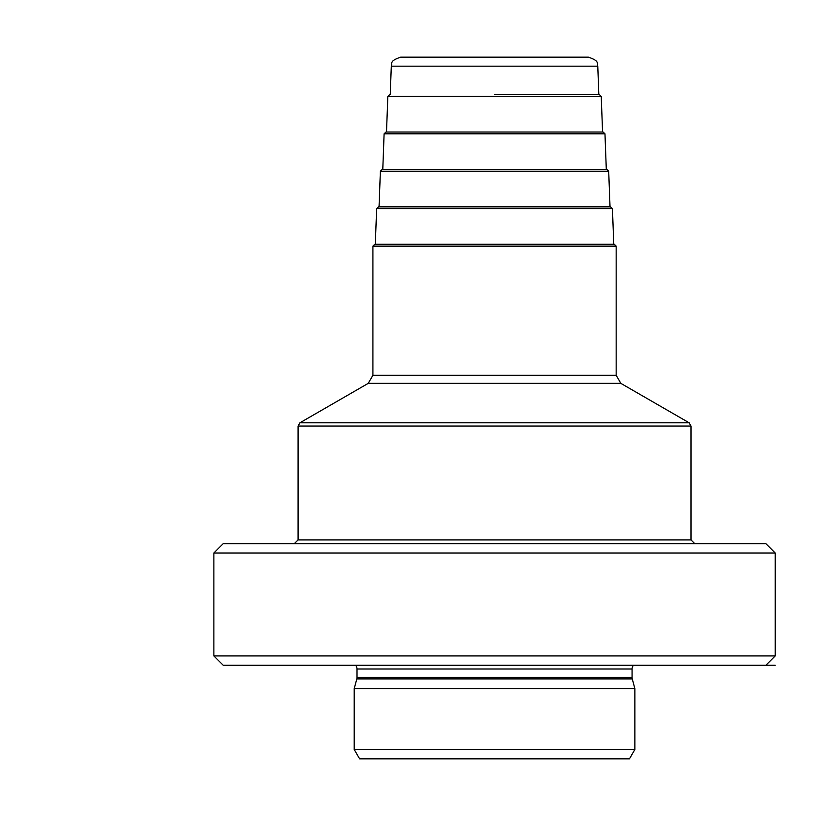 <?xml version="1.0" encoding="UTF-8"?>
<svg xmlns="http://www.w3.org/2000/svg" width="816" height="816" viewBox="0 0 816 816"><rect width="100%" height="100%" fill="white"/><g stroke="black" fill="none" stroke-linecap="round" stroke-linejoin="round"><path stroke-width="1.22" d="M634.868 749.476L354.205 749.476L359.611 758.829L629.462 758.829L634.868 749.476L634.868 688.663L632.257 678.902A5.61 5.61 0 0 1 632.063 677.453L632.063 669.018A5.61 5.61 0 0 1 633.491 665.275M354.205 749.476L354.205 688.663L634.868 688.663M354.205 688.663L356.827 678.902A5.61 5.61 0 0 0 357.01 677.453L357.01 669.018A5.61 5.61 0 0 0 355.582 665.275M775.2 655.921L213.874 655.921L223.227 665.275L765.847 665.275L775.2 655.921L775.2 553.013L765.847 543.65L223.227 543.65L213.874 553.013L775.2 553.013M213.874 655.921L213.874 553.013M613.754 244.28L374.789 244.28L375.319 244.28L376.645 208.661L612.428 208.661L613.754 244.28M610.021 206.856L378.512 206.856L610.021 206.856L608.695 171.238L380.378 171.238L379.052 206.856M606.298 169.432L382.245 169.432L606.298 169.432L604.972 133.814L384.101 133.814L382.786 169.432M602.565 132.019L385.978 132.019L602.565 132.019L601.239 96.4L387.835 96.4L386.509 132.019M390.242 94.595L391.292 66.178L597.781 66.178L598.832 94.595L599.372 94.595L494.537 94.595M391.292 66.178C393.128 63.556 388.039 61.496 400.646 57.171L588.428 57.171C601.035 61.496 595.945 63.556 597.781 66.178M765.847 665.275L775.2 665.275M356.827 678.902L632.257 678.902M357.01 677.453L632.063 677.453M357.01 669.018L632.063 669.018M294.331 543.65L298.075 539.906L690.999 539.906L694.742 543.65M690.999 426.034L298.075 426.034L299.941 422.79L689.132 422.79L690.999 426.034L690.999 539.906M689.132 422.79L620.833 383.357L368.24 383.357L299.941 422.79M368.24 383.357L372.922 375.258L616.162 375.258L616.162 246.146L614.285 244.28M372.922 375.258L372.922 246.146L616.162 246.146M298.075 539.906L298.075 426.034M620.833 383.357L616.162 375.258M372.922 246.146L374.789 244.28M612.428 208.661L610.562 206.856M376.645 208.661L378.512 206.856M608.695 171.238L606.829 169.432M380.378 171.238L382.245 169.432M604.972 133.814L603.106 132.019M384.101 133.814L385.978 132.019M601.239 96.4L599.372 94.595M387.835 96.4L389.701 94.595"/></g></svg>
